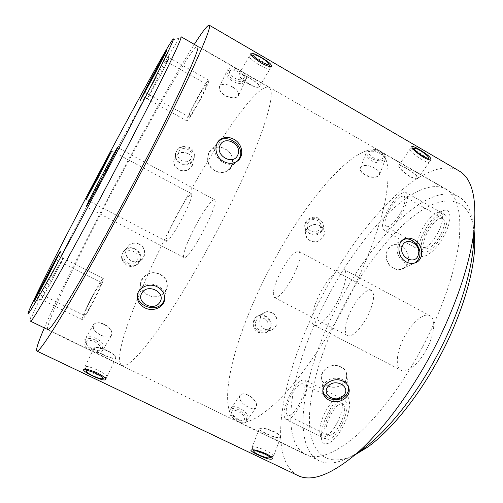 <?xml version="1.0" encoding="UTF-8"?>
<svg xmlns="http://www.w3.org/2000/svg" width="503" height="503" viewBox="0 0 503 503"><rect width="100%" height="100%" fill="white"/><g stroke="black" fill="none" stroke-linecap="round" stroke-linejoin="round"><path stroke-width="0.38" stroke-dasharray="2.52 1.89" d="M52.978 276.109C46.339 288.634 40.183 301.096 41.718 298.958L51.312 281.718L62.724 258.944C62.674 258.278 59.423 264 52.978 276.109M176.302 216.064C168.889 230.437 165.619 238.862 166.499 241.327C168.863 240.893 173.975 233.48 181.822 219.088C189.329 204.457 192.599 196.038 191.63 193.825C189.109 194.479 183.997 201.892 176.302 216.064M195.258 226.438C187.179 241.597 181.671 256.631 184.067 257.574C186.009 259.095 195.177 246.633 203.438 230.915C211.813 215.202 216.994 200.527 214.643 199.779C212.518 198.333 203.231 211.266 195.258 226.438M30.57 321.235L30.872 319.323C35.323 306.201 68.93 239.799 102.266 176.836C135.489 113.992 171.334 49.112 179.653 38.071L181.061 36.75M232.279 87.032C220.597 79.713 213.706 89.1 225.426 95.777C236.97 102.304 244.496 93.369 232.279 87.032M187.996 153.685C177.194 147.172 167.644 163.94 178.804 169.58C189.486 175.767 199.238 159.25 187.996 153.685M215.032 170.806C199.861 162.84 210.631 140.06 225.061 149.07C240.271 156.471 230.078 179.301 215.032 170.806M248.715 84.02C235.335 75.903 236.077 69.785 249.029 77.965C262.39 84.932 262.535 91.502 248.715 84.02M214.064 236.636C234.492 198.012 252.06 159.275 261.786 132.126C271.192 104.957 273.601 90.05 268.998 87.409C257.272 81.826 212.128 148.693 176.635 216.183C140.708 283.623 110.698 358.853 121.927 365.423C126.687 367.731 137.608 357.419 154.704 334.476C171.605 311.282 193.661 275.147 214.064 236.636M156.439 80.555C150.026 92.747 147.115 98.676 147.693 98.349L160.067 76.16L168.958 58.455C169.863 55.984 163.047 68.031 156.439 80.555M147.882 294.896C132.32 288.049 145.053 266.37 160.187 274.424C175.629 282.032 162.62 303.303 147.882 294.896M102.788 354.282C88.754 348.183 93.332 344.203 107.567 350.698C121.487 357.872 116.105 361.418 102.788 354.282M104.435 324.404C92.338 318.474 88.402 329.496 101.021 335.036C113.087 341.556 116.35 330.308 104.435 324.404M139.312 244.207C128.384 238.145 119.865 255.486 131.327 260.761C142.211 266.917 150.466 249.595 139.312 244.207M426.714 349.007C419.005 363.845 406.795 373.729 401.13 370.309C394.817 367.322 396.59 351.32 404.33 337.029C411.794 322.637 423.979 312.231 429.983 315.758C436.013 318.525 434.686 334.262 426.714 349.007M337.331 301.731C329.402 316.921 318.355 327.811 314.13 325.127C309.326 322.926 312.552 307.289 320.43 292.645C328.094 277.945 339.16 266.552 343.668 269.275C348.283 271.255 345.467 286.597 337.331 301.731M367.152 317.129C359.337 330.653 352.779 336.828 347.472 335.652C343.505 331.672 344.926 322.744 351.723 308.873C359.356 295.487 365.926 289.319 371.434 290.369C375.395 294.11 373.968 303.032 367.152 317.129M292.482 277.625C284.648 291.501 278.656 298.16 274.5 297.613C271.739 294.23 273.884 285.497 280.925 271.419C288.59 257.718 294.588 251.06 298.927 251.437C301.725 254.581 299.574 263.314 292.482 277.625M355.219 454.725C325.529 469.293 309.584 451.782 309.402 420.156C309.37 388.146 323.178 344.58 344.146 304.818C365.228 265.2 393.434 229.393 419.867 211.505C446.054 193.951 469.437 197.327 474.09 230.009M473.757 232.782C472.952 213.901 467.979 201.898 458.849 196.78C429.078 180.583 372.987 237.284 339.236 302.209C304.409 366.737 288.967 445.287 319.166 460.823C328.534 465.495 341.254 462.848 357.319 452.889M374.622 168.26C363.839 161.476 354.118 168.756 365.103 175.025C375.716 181.011 385.977 174.126 374.622 168.26M320.009 225.866C309.911 219.761 299.581 235.36 310.081 240.654C319.971 246.401 330.471 231.034 320.009 225.866M393.271 268.162C379.608 261.013 387.87 238.183 400.948 246.388C414.843 253.122 407.072 275.965 393.271 268.162M409.687 176.396C397.527 169.008 394.283 160.866 406.261 168.455C418.465 174.793 422.457 183.306 409.687 176.396M271.035 266.131C305.516 200.125 357.143 139.23 379.614 151.133C388.612 156.332 390.429 173.139 385.059 201.552C379.149 229.796 364.392 268.407 344.662 305.711C324.938 342.889 301.385 376.64 281.441 397.301C261.044 417.609 246.187 425.507 236.85 421.011C214.316 409.096 235.744 331.879 271.035 266.131M328.302 412.454C323.259 422.344 320.964 430.87 321.411 438.044C322.159 449.223 334.174 443.501 342.662 427.009C352.899 408.304 351.157 389.605 340.789 397.005C336.457 399.916 332.301 405.066 328.302 412.454M336.828 423.356C330.025 436.573 320.417 441.345 319.814 432.398C319.462 426.638 321.335 419.741 325.435 411.705C328.679 405.707 332.043 401.532 335.52 399.187C343.845 393.258 345.027 408.379 336.828 423.356M424.186 231.493C420.294 238.982 418.364 245.351 418.395 250.588C418.112 263.314 434.504 254.304 444.231 235.341C453.134 219.006 451.116 205.777 441.427 211.467C435.265 215.121 429.518 221.798 424.186 231.493M437.931 232.556C430.147 247.74 417.018 255.21 417.232 245.005C417.213 240.792 418.785 235.643 421.942 229.557C426.28 221.678 430.914 216.271 435.856 213.329C443.621 208.776 445.061 219.465 437.931 232.556M327.258 385.474C313.124 379.3 327.321 359.676 340.933 366.939C355.118 373.911 340.701 393.183 327.258 385.474M265.974 433.29C252.971 427.663 261.466 425.84 274.418 431.731C287.282 438.371 278.121 439.823 265.974 433.29M248.463 395.257C237.114 389.699 236.504 401.872 248.18 406.971C259.385 413.051 259.416 400.684 248.463 395.257M271.909 312.74C261.635 307.037 254.512 324.353 265.244 329.27C275.361 335.011 282.246 317.72 271.909 312.74M380.991 151.51C373.44 147.92 368.642 148.052 366.612 151.919C366.429 154.264 368.033 156.477 371.421 158.564C379.036 161.809 383.877 161.52 385.933 157.691C386.027 155.609 384.38 153.547 380.991 151.51M374.697 168.059C367.089 164.412 362.286 164.468 360.286 168.228C360.123 170.542 361.758 172.743 365.178 174.83C372.874 178.068 377.728 177.836 379.746 174.12C379.809 172.108 378.13 170.089 374.697 168.059M240.164 70.37C233.279 66.93 228.934 67.025 227.123 70.653C226.803 73.708 228.834 76.626 233.203 79.392C240.157 82.555 244.571 82.285 246.432 78.569C246.652 75.796 244.559 73.061 240.164 70.37M232.373 86.83C225.432 83.353 221.087 83.379 219.321 86.906C219.038 89.918 221.106 92.81 225.52 95.589C232.549 98.745 236.976 98.519 238.799 94.904C238.969 92.206 236.831 89.515 232.373 86.83M189.442 147.429C181.508 144.782 176.83 147.341 175.415 155.094C175.629 158.571 177.295 161.23 180.414 163.066C186.613 166.738 195.252 161.582 194.41 154.811C194.051 151.623 192.398 149.158 189.442 147.429M188.015 153.61C179.929 150.913 175.163 153.503 173.73 161.381C173.95 164.927 175.648 167.631 178.823 169.505C185.154 173.233 193.957 167.971 193.095 161.105C192.724 157.867 191.033 155.37 188.015 153.61M318.908 218.459C312.225 214.366 302.586 221.069 305.145 228.167L309.182 233.027C315.928 237.089 325.63 229.796 322.8 222.923L318.908 218.459M319.996 225.778C313.187 221.622 303.359 228.393 305.969 235.618L307.509 238.472L310.074 240.566C316.947 244.678 326.831 237.253 323.957 230.299L319.996 225.778M134.854 249.148C131.604 247.614 128.479 247.728 125.48 249.488C119.833 255.015 120.336 260.328 126.995 265.421C130.07 266.879 133.025 266.873 135.867 265.389C141.959 262.283 141.412 252.236 134.854 249.148M139.262 244.269C135.942 242.698 132.761 242.811 129.705 244.603C123.964 250.224 124.486 255.625 131.277 260.818C134.408 262.315 137.413 262.315 140.299 260.812C146.486 257.674 145.933 247.426 139.262 244.269M265.112 316.23L258.863 315.626C251.531 317.462 251.362 329.245 258.523 332.477L264.371 333.193C271.664 331.691 272.299 319.556 265.112 316.23M271.827 312.784L268.671 311.841L265.465 312.162C257.995 314.029 257.876 326.013 265.163 329.308L271.098 330.05C278.48 328.541 279.127 316.18 271.827 312.784M238.416 409.694C234.788 408.071 232.053 407.99 230.211 409.461C228.142 413.334 230.714 417.383 237.932 421.608C241.515 423.262 244.144 423.463 245.822 422.206C247.853 418.345 245.382 414.176 238.416 409.694M248.344 395.427C244.691 393.774 241.956 393.667 240.126 395.106C238.126 398.892 240.774 402.903 248.061 407.147C251.657 408.838 254.279 409.084 255.92 407.895C257.876 404.129 255.348 399.973 248.344 395.427M102.669 354.533C97.362 351.968 94.401 349.943 93.797 348.453C94.709 346.705 99.261 347.535 107.447 350.956C112.678 353.684 115.501 355.942 115.916 357.734C115.011 359.387 110.597 358.318 102.669 354.533M265.88 433.542C261.837 431.593 259.605 430.096 259.183 429.046C260.416 427.437 265.465 428.418 274.324 431.989C278.316 434.026 280.448 435.73 280.731 437.088C279.404 438.767 274.449 437.585 265.88 433.542M147.844 295.041C143.437 292.664 141.016 289.269 140.589 284.855C139.702 276.292 151.548 269.79 160.155 274.569C164.33 276.876 166.688 280.196 167.229 284.528C168.442 293.739 156.628 299.895 147.844 295.041M327.283 385.644C324.523 384.217 322.687 382.211 321.788 379.627C318.374 371.113 331.76 361.934 340.959 367.108C343.568 368.485 345.354 370.447 346.309 372.987C350.176 382.311 336.595 390.944 327.283 385.644M215.133 170.699C206.324 166.26 205.048 152.767 212.687 148.681C216.573 146.562 220.735 146.656 225.168 148.957C234.128 153.465 235.681 166.795 227.312 170.957C223.439 172.931 219.383 172.843 215.133 170.699M393.421 268.086C383.952 263.39 384.047 247.099 393.069 245.15C395.698 244.458 398.376 244.848 401.098 246.313C410.731 251.01 411.203 267.2 401.249 269.212C398.634 269.834 396.024 269.463 393.421 268.086M248.866 83.768C241.427 78.921 238.183 75.607 239.132 73.834C240.717 73.482 244.062 74.777 249.174 77.72C256.756 82.146 260.12 85.214 259.252 86.931C257.536 87.616 254.072 86.56 248.866 83.768M298.034 475.624C264.031 457.711 283.824 367.108 323.347 293.771C361.732 220.031 425.331 152.987 459.189 170.982M44.333 327.893C58.235 295.494 86.591 238.667 115.596 183.859C144.512 129.202 175.409 74.016 194.309 44.383M409.844 176.169C401.903 170.844 398.263 167.203 398.917 165.248C400.036 164.997 402.532 165.996 406.418 168.235C414.579 173.051 418.333 176.503 417.672 178.578C416.39 179.125 413.78 178.32 409.844 176.169M100.914 335.231C105.624 337.4 109.05 337.645 111.201 335.979C113.188 332.433 110.899 328.635 104.322 324.592C99.544 322.505 95.991 322.429 93.659 324.372C91.716 327.824 94.136 331.446 100.914 335.231M47.395 329.371C46.521 321.769 81.046 250.601 116.231 184.224C151.24 117.935 190.499 49.621 197.258 46.081M422.558 346.913C403.205 383.368 378.797 415.792 357.105 435.026C334.828 453.851 317.707 460.39 305.749 454.63C276.707 439.635 293.148 361.148 328.107 296.324C362.028 231.116 417.503 173.629 446.174 189.172C457.699 195.837 461.924 213.744 458.843 242.88C455.089 271.758 441.911 310.332 422.558 346.913M95.274 340.009C90.534 337.959 86.981 337.928 84.63 339.915C82.63 343.467 84.988 347.127 91.703 350.887C96.387 353.005 99.827 353.188 102.015 351.434C104.058 347.799 101.807 343.989 95.274 340.009M230.053 70.816L231.682 69.772C235.857 69.194 239.604 70.728 242.918 74.375C244.074 76.035 244.251 77.418 243.452 78.512C240.434 82.901 226.545 74.947 230.053 70.816M244.785 81.901C245.86 80.436 245.627 78.587 244.068 76.355C239.598 71.445 234.549 69.376 228.928 70.15L226.746 71.552C222.093 77.104 240.711 87.736 244.785 81.901M369.975 151.378L370.686 150.969C374.88 149.957 378.772 151.114 382.368 154.446C383.676 156.137 383.688 157.496 382.412 158.52C378.149 161.972 365.247 154.584 369.975 151.378M383.758 161.828C385.487 160.457 385.474 158.64 383.72 156.37C378.86 151.881 373.616 150.315 367.976 151.673L367.02 152.22C360.726 156.527 378.023 166.411 383.758 161.828M429.172 161.13L429.355 161.947C429.204 164.858 411.548 153.949 410.108 150.051L410.844 148.932C414.239 148.806 427.739 157.779 429.172 161.13M414.61 263.031C406.097 268.156 393.792 255.392 397.835 245.596C398.816 242.949 400.482 241.063 402.853 239.931M322.932 390.737C322.549 388.159 323.171 385.732 324.8 383.456C330.634 374.603 348.164 377.652 348.654 387.58M272.752 456.378C269.193 457.045 254.153 450.902 252.374 448.06L252.883 446.865C256.888 445.903 275.795 454.347 273.531 456.076L272.752 456.378M231.644 412.561C231.657 406.833 245.011 413.34 244.54 418.817C244.408 420.47 243.263 421.225 241.113 421.086C236.353 419.986 233.222 417.427 231.713 413.403L231.644 412.561M248.029 418.081C248.614 410.737 230.72 401.998 230.682 409.649L230.77 410.781C232.807 416.188 237.026 419.64 243.439 421.13C246.332 421.319 247.86 420.301 248.029 418.081M255.926 321.342C258.8 313.526 271.004 319.814 267.627 327.34C264.829 335.205 252.487 328.918 255.926 321.342M270.495 327.962C275.015 317.839 258.611 309.358 254.725 319.883C250.085 330.1 266.735 338.569 270.495 327.962M308.232 222.565C312.57 215.466 324.712 222.131 319.782 228.865C315.456 235.882 303.384 229.33 308.232 222.565M321.901 230.89C328.56 221.829 312.187 212.826 306.346 222.401C299.832 231.518 316.073 240.315 321.901 230.89M270.124 68.446L270.111 68.615C270.017 72.099 248.608 59.492 249.343 56.367L250.362 55.783C254.512 55.544 270.495 65.786 270.124 68.446M237.586 160.91C228.997 170.995 209.644 156.735 215.969 144.877L217.623 142.349M138.086 292.62L139.243 289.835C145.486 277.952 168.203 285.981 164.644 298.732M106.749 377.112C104.775 378.872 87.283 371.384 85.17 367.869L85.089 366.737C87.22 364.424 109.635 374.999 106.888 376.999L106.749 377.112M86.403 342.254C87.862 337.01 102.241 344.014 100.298 349C99.833 350.289 98.575 350.924 96.532 350.893C91.684 350.201 88.327 347.975 86.459 344.222L86.403 342.254M103.844 348.195C106.397 341.518 87.138 332.118 85.152 339.116L85.227 341.744C87.742 346.806 92.263 349.805 98.802 350.742C101.549 350.78 103.228 349.931 103.844 348.195M124.599 254.109C128.064 246.275 141.117 253.003 137.13 260.529C133.748 268.42 120.538 261.692 124.599 254.109M139.84 261.051C145.197 250.922 127.643 241.849 122.965 252.399C117.469 262.616 135.307 271.683 139.84 261.051M178.741 151.799C182.721 144.185 195.717 151.321 191.102 158.546C187.122 166.078 174.214 159.067 178.741 151.799M193.051 160.507C199.289 150.781 181.759 141.136 176.402 151.416C170.316 161.212 187.694 170.624 193.051 160.507M299.266 404.161C294.582 412.441 290.709 416.239 287.647 415.547C284.918 412.535 286.106 405.751 291.212 395.195C295.846 386.964 299.719 383.167 302.85 383.814C305.585 386.681 304.39 393.459 299.266 404.161M340.116 424.425C335.438 432.605 331.389 436.252 327.956 435.365C324.737 432.134 325.63 425.28 330.622 414.805C335.237 406.669 339.292 403.029 342.801 403.871C346.014 406.965 345.115 413.818 340.116 424.425M329.515 413.68C335.243 403.569 340.292 399.036 344.668 400.08C348.661 403.909 347.548 412.429 341.323 425.651C335.501 435.831 330.458 440.364 326.195 439.264C322.197 435.214 323.303 426.689 329.515 413.68M290.275 394.151C296.022 383.915 300.844 379.193 304.749 379.985C308.15 383.538 306.667 391.969 300.291 405.299C294.45 415.61 289.634 420.338 285.842 419.471C282.447 415.698 283.925 407.26 290.275 394.151M400.91 212.291C394.956 222.515 390.026 227.299 386.128 226.646C383.827 224.413 384.795 219.05 389.026 210.562C394.874 200.427 399.81 195.648 403.821 196.208C406.122 198.364 405.148 203.721 400.91 212.291M440.666 234.662C434.711 244.735 429.562 249.312 425.211 248.394C422.533 245.961 423.268 240.535 427.418 232.116C433.265 222.119 438.427 217.548 442.898 218.39C445.57 220.742 444.828 226.168 440.666 234.662M425.871 231.814C433.127 219.396 439.547 213.706 445.13 214.743C448.45 217.661 447.525 224.407 442.357 234.983C434.932 247.533 428.518 253.229 423.124 252.072C419.791 249.029 420.703 242.276 425.871 231.814M387.637 210.361C394.899 197.767 401.036 191.819 406.047 192.511C408.908 195.17 407.7 201.841 402.425 212.511C395 225.243 388.869 231.198 384.034 230.368C381.173 227.576 382.374 220.905 387.637 210.361M195.522 101.939C190.907 110.786 188.719 115.784 188.965 116.929C190.423 116.143 194.12 110.258 200.068 99.273C204.721 90.339 206.903 85.347 206.62 84.29C205.073 85.221 201.376 91.106 195.522 101.939M200.647 98.934C206.444 87.805 209.16 81.593 208.802 80.291C208.047 79.556 201.068 90.71 194.988 102.254C189.254 113.244 186.538 119.456 186.839 120.896C188.638 119.934 193.24 112.615 200.647 98.934M92.621 296.386C86.944 307.346 84.152 313.734 84.252 315.544C85.277 315.192 88.163 310.596 92.917 301.756C98.663 290.646 101.455 284.258 101.292 282.598C100.21 283.038 97.324 287.628 92.621 296.386M92.954 302.441C100.116 288.596 103.587 280.649 103.373 278.612C102.021 279.165 98.431 284.88 92.59 295.764C86.459 307.302 81.14 319.392 82.171 319.594C83.441 319.166 87.038 313.451 92.954 302.441M41.718 298.958L34.173 301.372M166.499 241.327L86.132 199.433M184.067 257.574L86.264 206.777M172.259 40.152L179.653 38.071M198.025 46.521L268.998 87.409M147.693 98.349L140.312 100.455M168.958 58.455L166.707 50.847M48.194 329.754L121.927 365.423M28.432 312.042L30.872 319.323M214.643 199.779L117.608 147.517M191.63 193.825L111.779 150.957M62.724 258.944L60.316 251.663M314.13 325.127L401.13 370.309M274.5 297.613L347.472 335.652M458.849 196.78L379.614 151.133M319.814 432.398L321.411 438.044M417.232 245.005L418.395 250.588M435.856 213.329L441.427 211.467M335.52 399.187L340.789 397.005M319.166 460.823L236.85 421.011M298.927 251.437L371.434 290.369M343.668 269.275L429.983 315.758M360.286 168.228L366.612 151.919M219.321 86.906L227.123 70.653M173.73 161.381L175.415 155.094M305.969 235.618L305.145 228.167M129.705 244.603L125.48 249.488M265.465 312.162L258.863 315.626M240.126 395.106L230.211 409.461M93.791 348.453L83.724 369.435M259.183 429.046L251.072 449.965M140.589 284.855L137.759 295.38M321.788 379.627L323.089 391.497M212.687 148.681L219.761 140.494M393.069 245.15L403.582 239.629M239.132 73.834L250.808 53.727M398.917 165.248L411.661 146.801M305.749 454.63L47.659 329.817M93.659 324.372L84.63 339.915M111.201 335.979L102.015 351.434M446.174 189.172L197.773 46.05M417.672 178.578L430.939 159.778M259.252 86.931L271.45 66.415M401.249 269.212L414.265 263.126M227.312 170.957L236.127 161.859M346.309 372.987L348.541 387.247M167.229 284.528L164.613 297.015M280.731 437.082L272.62 458.623M115.916 357.734L105.806 379.363M255.92 407.895L245.822 422.206M271.098 330.05L264.371 333.193M140.299 260.812L135.867 265.389M323.957 230.299L322.8 222.923M193.095 161.105L194.41 154.811M238.799 94.904L246.432 78.569M379.74 174.12L385.933 157.691M231.682 69.772L228.928 70.15M242.918 74.375L244.068 76.355M370.686 150.969L367.976 151.673M382.368 154.446L383.72 156.37M428.921 159.703L429.355 161.947M414.774 148.209L414.283 148.297M412.63 148.599L410.844 148.932M253.984 451.725L253.782 451.279M253.122 449.776L252.374 448.06M271.406 456.994L273.531 456.076M241.113 421.086L243.439 421.13M231.713 413.403L230.77 410.781M269.564 66.465L270.111 68.615M254.311 54.821L253.701 54.972M251.72 55.456L250.362 55.783M86.598 371.686L86.384 371.113M85.68 369.233L85.17 367.869M104.762 377.772L106.888 376.999M96.532 350.893L98.802 350.742M86.459 344.222L85.227 341.744M327.956 435.365L287.647 415.547M344.668 400.08L304.749 379.985M326.195 439.264L285.842 419.471M342.801 403.871L302.85 383.814M425.211 248.394L386.128 226.646M445.13 214.743L406.047 192.511M423.124 252.072L384.034 230.368M442.898 218.39L403.821 196.208M144.587 92.231L188.965 116.929M164.387 55.028L208.802 80.291M142.456 96.255L186.839 120.896M162.224 59.09L206.62 84.29M38.461 293.029L84.252 315.544M58.046 255.794L103.373 278.612M36.317 297.11L82.171 319.594M55.927 259.825L101.292 282.598"/><path stroke-width="0.75" d="M45.98 279.894L34.173 301.372C32.418 303.957 40.183 288.508 48.357 273.079C56.305 258.127 60.291 250.991 60.316 251.663L45.98 279.894M98.557 174.931L86.132 199.433L99.361 175.459L111.779 150.957L98.557 174.931M101.329 176.754C93.099 192.303 85.787 206.834 86.264 206.777C86.371 207.362 94.023 193.655 102.537 177.54C111.094 161.394 118.161 147.272 117.608 147.517C117.388 147.09 109.535 161.237 101.329 176.754M103.26 178.018C125.643 135.709 146.75 94.834 159.25 69.735C171.492 45.006 175.83 35.141 172.259 40.152C164.921 50.577 130.466 113.565 98.16 174.673C65.748 235.901 32.934 300.077 28.432 312.042C26.301 317.802 31.978 308.723 45.465 284.811C59.115 260.479 80.933 220.22 103.26 178.018M198.025 46.521L181.061 36.75C181.967 37.241 176.006 50.52 163.186 76.594C150.24 102.782 130.302 141.55 109.308 181.231C88.371 220.811 67.628 258.926 53.337 284.233C39.071 309.37 31.482 321.706 30.57 321.235L48.194 329.754M155.546 72.803L140.312 100.455C139.746 100.807 143.418 93.464 151.34 78.424C159.489 63.001 167.857 47.948 166.707 50.847L155.546 72.803M474.09 230.009L474.788 243.685C474.48 272.375 461.597 315.651 440.024 356.13C418.729 396.527 390.353 431.278 366.913 447.607L355.219 454.725M357.319 452.889L361.424 450.11C385.638 433.202 415.182 396.942 437.415 354.766C459.937 312.501 473.417 267.401 473.769 237.743L473.757 232.782M92.533 375.898C87.157 373.333 84.139 371.359 83.467 369.975C84.297 368.403 88.842 369.353 97.11 372.817C102.411 375.521 105.309 377.703 105.806 379.363C104.982 380.834 100.556 379.677 92.533 375.898M257.731 454.769C253.644 452.819 251.368 451.361 250.909 450.392C252.072 448.978 257.127 450.084 266.068 453.706C270.105 455.737 272.293 457.372 272.62 458.623C271.362 460.094 266.401 458.811 257.731 454.769M144.707 307.761C140.174 305.334 137.684 301.863 137.237 297.342C136.307 288.584 148.467 281.976 157.326 286.867C161.614 289.219 164.047 292.601 164.613 297.015C165.877 306.396 153.742 312.715 144.707 307.761M329 400.143C326.17 398.684 324.29 396.634 323.366 394C319.864 385.304 333.621 375.993 343.065 381.268C345.737 382.676 347.567 384.669 348.541 387.247C352.49 396.71 338.55 405.531 329 400.143M223.665 161.532C214.624 156.955 213.259 143.141 221.081 138.973C225.067 136.816 229.33 136.923 233.876 139.3C243.056 143.952 244.659 157.646 236.127 161.859C232.172 163.859 228.016 163.752 223.665 161.532M406.279 261.95C396.597 257.108 396.584 240.44 405.808 238.46C408.499 237.756 411.234 238.158 414.019 239.667C423.859 244.515 424.387 261.107 414.265 263.126C411.605 263.754 408.945 263.365 406.279 261.95M261.12 62.932C253.606 58.04 250.268 54.796 251.116 53.199C252.651 52.953 255.996 54.33 261.139 57.329C268.778 61.838 272.211 64.862 271.45 66.415C269.803 66.956 266.357 65.799 261.12 62.932M423.174 157.143C415.145 151.78 411.397 148.209 411.926 146.417C413.001 146.241 415.491 147.291 419.401 149.573C427.619 154.471 431.467 157.873 430.939 159.778C429.719 160.218 427.129 159.344 423.174 157.143M194.309 44.383C202.634 31.318 207.62 24.924 209.273 25.194L459.189 170.982C472.311 178.54 477.184 198.968 473.82 232.273C469.645 265.351 454.549 309.848 432.203 352.075C409.857 394.163 381.645 431.467 356.734 453.404C331.194 474.788 311.621 482.195 298.034 475.624L36.895 351.056C35.738 349.843 38.215 342.122 44.333 327.893M209.273 25.194C211.172 26.125 205.186 41.611 191.316 71.652C177.219 101.876 154.698 146.731 130.484 192.504C106.328 238.145 82.027 281.787 65.057 310.301C48.112 338.513 38.725 352.1 36.895 351.056M197.258 46.081L197.773 46.05C199.389 46.955 194.108 60.574 181.923 86.906C169.574 113.326 150.057 152.164 129.133 191.718C108.258 231.166 87.22 268.973 72.401 293.915C57.556 318.676 49.313 330.641 47.659 329.817L47.395 329.371M414.252 149.033C415.365 151.925 428.449 160.017 428.575 157.898L428.443 157.301C427.387 154.836 417.276 148.115 414.774 148.209L414.252 149.033M402.255 246.269C398.143 256.662 415.038 265.936 418.245 255.115C422.243 244.816 405.607 235.542 402.255 246.269M402.853 239.931C411.429 235.391 423.067 247.841 419.269 257.448L417.433 260.743L414.61 263.031M327.83 386.738C320.851 395.515 337.878 404.041 344.146 394.968C351.283 386.26 334.111 377.52 327.83 386.738M348.654 387.58L348.34 391.164L346.649 394.497C340.845 403.022 323.976 400.369 322.932 390.737M254.373 450.858L253.984 451.725C255.298 453.819 266.552 458.415 269.18 457.931L269.746 457.711C271.381 456.435 257.366 450.185 254.373 450.858M253.575 55.255C253.078 57.562 268.942 66.918 269.036 64.384L269.048 64.265C269.344 62.322 257.366 54.645 254.311 54.821L253.575 55.255M220.107 145.304C214.768 155.66 233.398 165.896 237.73 155.069C242.93 144.807 224.602 134.584 220.107 145.304M217.623 142.349C226.061 131.786 245.791 145.895 239.585 157.942L237.586 160.91M141.921 293.029C135.596 302.749 154.352 312.143 159.904 302.102C166.405 292.457 147.461 282.818 141.921 293.029M164.644 298.732L163.324 302.001C156.867 313.885 134.106 305.503 138.086 292.62M86.541 370.856L86.598 371.686C88.157 374.27 101.254 379.878 102.681 378.57L102.782 378.489C104.762 377.011 88.144 369.189 86.541 370.856M152.019 77.525L144.587 92.231L154.792 73.803L162.224 59.09L152.019 77.525M155.15 73.331L164.387 55.028L151.692 77.952L142.456 96.255L155.15 73.331M47.98 274.173L38.461 293.029L46.408 278.681L55.927 259.825L47.98 274.173M46.207 279.253L58.046 255.794L48.162 273.651L36.317 297.11L46.207 279.253M474.788 243.685L473.769 237.743M366.913 447.607L361.424 450.11M83.724 369.435L83.467 369.969M251.072 449.965L250.909 450.392M137.759 295.38L137.237 297.336M323.089 391.497L323.366 394M219.761 140.494L221.081 138.973M403.582 239.629L405.808 238.46M250.808 53.727L251.116 53.199M411.661 146.801L411.926 146.417M428.575 157.898L428.921 159.703M414.283 148.297L412.63 148.599M253.782 451.279L253.122 449.776M269.746 457.711L271.406 456.994M269.036 64.384L269.564 66.465M253.701 54.972L251.72 55.456M86.384 371.113L85.68 369.233M102.782 378.489L104.762 377.772"/></g></svg>
